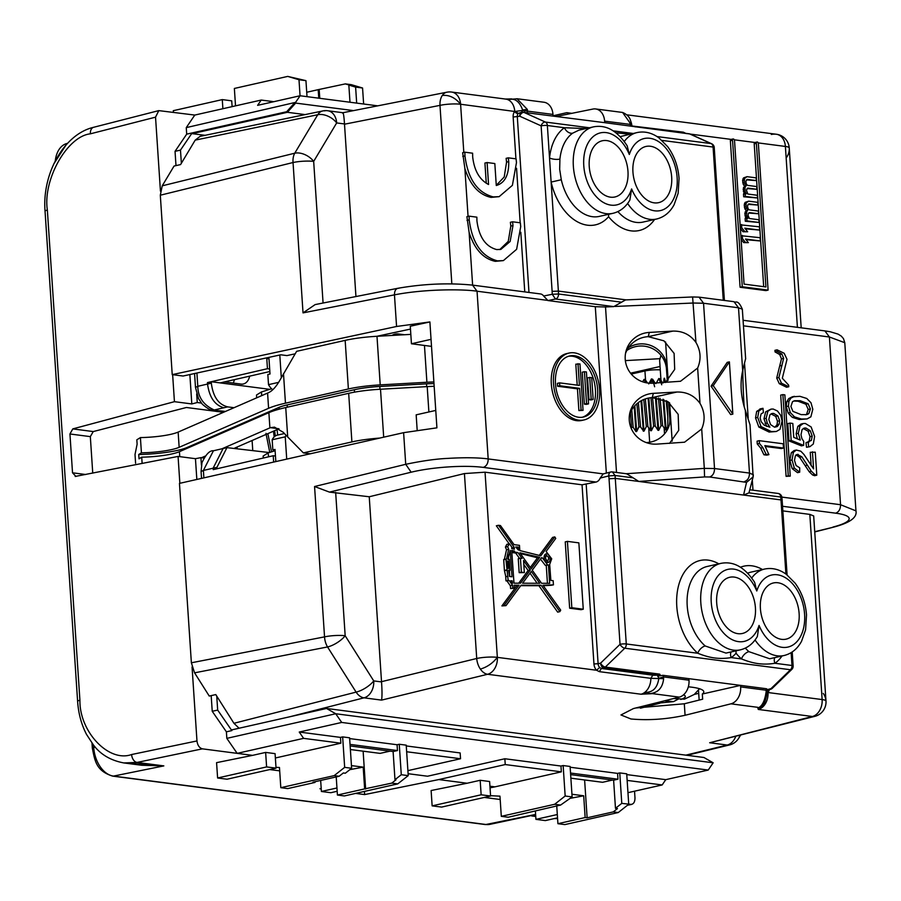 <?xml version="1.0" encoding="UTF-8"?>
<svg xmlns="http://www.w3.org/2000/svg" width="901" height="901" viewBox="0 0 901 901"><rect width="100%" height="100%" fill="white"/><g stroke="black" fill="none" stroke-linecap="round" stroke-linejoin="round"><path stroke-width="1.35" d="M545.612 558.001A2.219 1.453 77.3 0 0 547.594 560.354A2.219 1.453 77.3 0 0 548.596 558.395A2.219 1.453 77.3 0 0 546.614 556.03A2.219 1.453 77.3 0 0 545.612 558.001M545.116 560.872A2.219 1.453 77.3 0 0 545.42 560.85L547.594 560.354M545.116 554.453A4.426 2.906 -102.7 0 1 546.918 556.018M550.083 558.586A4.426 2.906 77.3 0 0 546.13 553.878A4.426 2.906 77.3 0 0 544.125 557.809A4.426 2.906 77.3 0 0 548.078 562.517A4.426 2.906 77.3 0 0 550.083 558.586M665.456 382.475L674.691 369.399L674.106 353.383L663.947 340.837L648.224 336.659L649.306 332.424L672.856 331.095C682.575 330.87 690.267 334.643 695.944 342.436L692.61 297.071M669.511 443.405L678.735 430.329L678.16 414.314L668.001 401.756L652.268 397.589L653.349 393.343L676.91 392.025C686.618 391.8 694.311 395.573 699.998 403.355L697.644 368.036C701.338 359.341 700.775 350.804 695.944 342.436M697.644 368.036L680.525 381.269L652.673 383.195A25.847 25.397 14.3 0 1 625.947 351.413A25.847 25.397 14.3 0 1 649.306 332.424M630.97 718.975L620.958 714.955L633.426 708.569L679.275 697.126A14.765 10.857 -82.6 0 0 689.006 680.199L688.905 678.667L740.554 685.379L740.656 686.911A14.765 10.857 97.4 0 1 730.925 703.827L685.075 715.281C666.38 719.325 648.348 720.552 630.97 718.975M718.795 563.846A51.695 33.844 77.3 0 0 676.797 606.474A51.695 33.844 77.3 0 0 697.791 653.259A7.388 4.133 131.5 0 1 705.201 645.972L725.969 653.09L740.385 649.835A44.307 29.012 -102.7 0 1 700.82 602.803A44.307 29.012 -102.7 0 1 720.845 563.384C733.527 560.884 744.789 567.202 754.644 582.35L756.772 590.988A36.93 24.181 -102.7 0 1 783.487 576.674A36.93 24.181 -102.7 0 1 804.593 614.234A36.93 24.181 -102.7 0 1 788.195 647.008A36.93 24.181 -102.7 0 1 759.059 625.44A36.93 24.181 -102.7 0 1 732.333 639.755A36.93 24.181 -102.7 0 1 711.238 602.206A36.93 24.181 -102.7 0 1 727.625 569.432A36.93 24.181 -102.7 0 1 756.772 590.988M736.049 650.804L736.038 653.248A51.695 33.844 77.3 0 0 741.5 658.935A7.388 4.133 131.5 0 1 748.911 651.66L769.668 658.766L784.084 655.511A44.307 29.012 -102.7 0 1 755.061 639.98M740.385 649.835C747.548 648.078 753.202 643.641 757.347 636.511L759.059 625.44M631.601 188.94L629.889 200.011C625.745 207.14 620.091 211.577 612.928 213.323A44.307 29.012 -102.7 0 1 573.363 166.302A44.307 29.012 -102.7 0 1 593.387 126.883C606.069 124.383 617.331 130.701 627.186 145.849L629.315 154.488A36.93 24.181 -102.7 0 1 656.029 140.173A36.93 24.181 -102.7 0 1 677.135 177.722A36.93 24.181 -102.7 0 1 660.737 210.507A36.93 24.181 -102.7 0 1 631.601 188.94A36.93 24.181 -102.7 0 1 604.875 203.254A36.93 24.181 -102.7 0 1 583.78 165.705A36.93 24.181 -102.7 0 1 600.167 132.931A36.93 24.181 -102.7 0 1 629.315 154.488M608.592 214.303L608.58 216.736A51.695 33.844 77.3 0 0 654.577 219.472M744.192 406.79A38.405 2.174 86.8 0 1 744.158 406.419A38.405 2.174 86.8 0 1 742.875 369.759M508.31 157.844L508.738 161.628C508.964 175.098 504.808 183.061 496.282 185.505L494.829 163.554L487.103 162.54L488.556 184.502C479.557 179.783 474.264 170.593 472.687 156.943L472.62 153.204L464.837 152.19L462.652 152.686L464.871 168.431C470.108 185.043 478.836 194.706 491.034 197.398L499.143 196.655L512.387 185.347L516.464 162.631L516.093 158.858L508.31 157.844L506.125 158.339L506.565 162.124L504.222 176.968L496.271 185.347M512.556 221.792L512.996 225.577L510.135 241.479L500.866 249.397L496.71 249.577C485.639 246.626 479.039 237.064 476.933 220.891L476.866 217.164L469.083 216.15L469.207 219.889C472.214 242.988 481.641 256.639 497.465 260.862L503.389 260.603L516.633 249.295L520.722 226.59L520.339 222.806L512.556 221.792L510.383 222.288L510.811 226.072L508.254 241.367L499.762 249.588M469.083 216.15L466.909 216.634L469.117 232.379C474.365 248.991 483.082 258.655 495.28 261.346L503.389 260.603M487.103 162.54L484.918 163.036L486.27 183.275M511.858 547.617L512.117 548.653M498.523 525.283L514.246 547.425L514.37 549.205L511.7 548.54L511.847 547.155L509.515 543.832L507.601 546.603L508.716 549.261L506.486 559.161L505.878 559.082L508.164 580.368L509.178 580.503L512.556 585.301L512.782 588.083L514.347 588.218L514.133 585.188L519.044 585.2L504.087 605.416L506.002 605.63L521.127 585.2L541.107 585.245L559.848 611.633L560.692 610.123L542.965 585.245L553.439 584.862L553.158 580.683L550.849 580.39L549.678 564.398L551.705 558.8L546.096 551.457L555.748 538.415L554.768 536.906L540.803 555.782L519.809 550.556L519.46 545.353L514.066 544.654L500.46 525.576L498.523 525.283L496.35 525.779L509.166 543.821M554.768 536.906L552.583 537.401L539.271 555.399M550.973 585.312L553.439 584.862M543.326 585.74L551.209 585.267M520.755 585.695L538.922 585.729L557.674 612.128L559.848 611.633M514.167 585.684L516.859 585.695L501.902 605.911L506.002 605.63M507.894 576.268L505.72 576.753L505.99 580.863L507.004 580.987L510.371 585.796L510.608 588.567L514.347 588.218M505.878 559.082L503.693 559.566L504.414 570.457L505.821 576.764M509.515 543.832L506.846 544.339L505.416 547.087L506.531 549.745L504.312 559.645M329.473 492.115L411.16 472.203L405.72 464.308L314.562 486.517L329.473 492.115L369.241 496.755L464.432 473.566L485.042 472.192L582.046 484.794L596.09 482.046A7.388 5.429 -82.6 0 0 600.201 478.071L603.22 473.881L610.72 472.011A4.426 2.883 76 0 0 608.806 475.919L615.045 475.491L612.365 471.921L626.668 473.768L638.764 481.438L615.282 478.386L626.274 643.967L697.791 653.259C709.155 657.775 718.502 659.6 731.24 657.606A51.695 33.844 77.3 0 0 736.038 653.248M569.646 608.22L581.089 609.707L583.262 609.211L578.859 542.864L567.416 541.377L565.242 541.873L569.646 608.22L571.831 607.725L583.262 609.211M556.581 116.42L592.948 109.055A14.765 10.857 97.4 0 1 595.629 108.953A14.765 10.857 97.4 0 1 604.616 121.139L604.717 122.671L524.022 112.422A4.426 3.367 -83.3 0 0 523.278 112.22L523.278 112.22A4.426 3.367 -83.3 0 0 522.411 112.265L524.709 112.062M758.484 707.736L757.651 707.308L758.27 709.447L761.266 707.116L758.484 707.736C762.28 705.979 764.825 700.719 766.12 691.934L767.99 692.317A2.951 2.05 43.8 0 1 767.832 690.042M647.155 692.283L641.062 694.22L652.549 693.646L649.722 693.601L647.155 692.283C653.687 691.653 657.584 686.99 658.834 678.318L663.519 676.888L663.057 675.311L688.905 678.667M570.874 778.182L602.578 782.293L612.534 780.052M335.656 492.397L345.173 635.746L373.735 680.908L381.54 681.922L369.241 496.755M381.54 681.922C382.148 690.797 382.159 696.867 381.562 700.111L487.61 674.275A14.765 9.438 -103.7 0 1 480.379 669.094C487.148 667.089 492.802 663.17 497.341 657.358L596.53 670.243L599.356 671.65L650.837 678.34L663.632 678.633L663.519 676.888L689.006 680.199M606.35 473.093L595.302 306.7L547.943 300.551L543.641 296.024A7.388 5.429 -82.6 0 0 540.465 293.94L472.552 285.121L477.046 291.214L488.184 458.924C488.162 463.339 486.529 466.166 483.308 467.394A51.695 9.708 -4.6 0 0 411.16 472.203M568.993 353.079L566.819 353.564A34.272 22.435 77.3 0 0 551.322 383.995A34.272 22.435 77.3 0 0 581.922 420.418L584.096 419.922A34.272 22.435 -102.7 0 1 553.507 383.511A34.272 22.435 -102.7 0 1 568.993 353.079A34.272 22.435 -102.7 0 1 599.593 389.491A34.272 22.435 -102.7 0 1 584.096 419.922M593.387 126.883L578.983 130.138L572.676 133.168A7.388 5.383 54.7 0 1 564.42 127.728L547.369 125.509A4.426 0.777 176.2 0 0 541.129 125.858A4.426 2.928 -65.7 0 1 545.364 122.052A4.426 3.255 97.4 0 1 547.369 125.509L558.372 291.091L552.122 291.361L552.268 294.278L543.641 296.024M692.666 296.958L625.553 299.92L613.818 306.599L555.489 299.019L552.268 294.278L558.53 293.996A4.426 3.255 97.4 0 1 555.489 299.019L547.943 300.551M521.375 112.445L518.278 113.458A4.426 2.906 77.3 0 0 517.309 116.792L528.977 292.453M472.552 285.121C448.687 282.745 423.808 283.792 397.904 288.275L315.17 304.583L303.029 312.884L394.458 294.852C425.587 288.782 463.812 289.131 477.046 291.214L547.222 300.326M295.168 353.823L286.935 355.591L280.797 354.791L183.072 376.032L172.226 374.625L160.31 195.213L162.225 185.831L294.751 153.204L317.76 114.731A14.765 9.888 -101.7 0 1 322.783 110.936L322.783 110.936A14.765 9.888 -101.7 0 1 325.013 110.846M172.226 374.625L396.564 326.477L429.89 321.927L410.282 326.241L411.442 343.765L431.511 346.378M603.22 473.881L488.184 458.924C477.947 457.584 464.511 457.404 447.853 458.384C436.309 458.879 422.265 460.85 405.72 464.308L403.614 432.671L436.917 427.829L429.89 321.927M239.058 728.233L233.933 723.289L356.109 692.114L327.547 646.952A14.765 9.528 -101 0 1 324.54 636.872L314.562 486.517M403.614 432.671L179.457 483.386L191.372 662.787L324.54 636.872A14.765 2.602 176.2 0 1 345.173 635.746A14.765 5.327 147.7 0 1 327.547 646.952L194.571 672.833L209.246 696.056L215.778 694.581L233.933 723.289M660.05 366.504L630.542 373.172M355.94 296.542L344.486 123.944L336.67 122.93A14.765 9.201 -149.1 0 0 317.76 114.731L195.202 140.128L180.583 164.579L174.051 166.054L162.225 185.831M195.202 140.128L200.09 136.355L322.783 110.936A14.765 14.765 0 0 1 327.682 110.744A14.765 10.857 -82.6 0 1 336.67 122.93L313.672 161.403A14.765 9.201 -149.1 0 0 294.751 153.204A14.765 9.427 -103.8 0 0 293.039 162.529L160.31 195.213M781.865 497.093L840.543 504.718L829.404 336.997L844.778 342.707L843.449 338.585L841.286 336.107L838.088 334.113L830.226 331.759L824.911 330.904L829.404 336.997L743.449 325.824M785.909 574.027L780.987 499.92L638.764 481.438L704.548 476.933L704.312 468.374L714.527 468.531L749.486 473.07L753.315 474.748L753.135 476.843L750.026 424.821L745.307 410.27C740.768 396.631 739.89 383.409 742.672 370.593L738.505 307.782L742.345 309.234C737.761 298.67 735.621 303.333 734.011 301.7L738.505 307.782L703.546 303.243L693.331 303.018L615.079 306.453M613.818 306.599L605.517 306.971L616.509 472.451M626.195 473.723L704.312 468.374L701.699 428.966L684.569 442.2L656.728 444.125A25.847 25.397 14.3 0 1 629.99 412.343A25.847 25.397 14.3 0 1 653.349 393.343M595.302 306.7L605.517 306.971M793.139 665.94A4.426 4.426 0 0 1 791.799 669.42A4.426 2.207 -134.1 0 1 790.492 669.747A4.426 3.255 -82.6 0 0 791.99 665.49A4.426 0.777 -3.8 0 1 793.139 665.94L792.216 651.964M748.945 492.892L753.146 476.843L746.535 482.384L743.562 495.054L748.945 492.892L780.762 497.025L780.987 499.92L782.147 500.382L781.91 497.487A4.426 4.426 0 0 0 778.07 493.444A4.426 3.255 97.4 0 1 780.762 497.025L781.91 497.487M742.672 370.593L745.611 358.688M711.058 386.157L730.677 414.584L732.851 414.1L713.243 385.662L729.382 361.875L727.208 362.36L711.058 386.157L713.243 385.662M701.699 428.966C705.393 420.271 704.819 411.734 699.998 403.355M629.54 414.494A25.847 25.397 -165.7 0 1 652.268 397.589L676.91 392.025M625.497 353.564A25.847 25.397 -165.7 0 1 648.224 336.659L672.856 331.095M410.462 329.079L376.866 336.287M801.192 327.818L789.242 147.922A14.765 2.602 176.2 0 0 785.39 146.446L758.214 142.91M621.24 302.15L558.53 293.996L558.372 291.091L626.127 299.887M620.26 136.603L637.097 132.56A44.307 29.012 -102.7 0 0 624.314 141.457M608.58 216.736A51.695 33.844 77.3 0 1 601.845 222.344A51.695 33.844 77.3 0 1 551.13 182.07L561.289 179.749L559.679 169.32L559.915 159.094A44.307 29.012 77.3 0 1 572.676 133.168M627.974 171.393A28.798 18.853 77.3 0 0 602.251 140.781A28.798 18.853 77.3 0 0 589.231 166.358A28.798 18.853 77.3 0 0 614.955 196.97A28.798 18.853 77.3 0 0 627.974 171.393M671.673 177.069A28.798 18.853 77.3 0 0 645.961 146.458A28.798 18.853 77.3 0 0 632.941 172.035A28.798 18.853 77.3 0 0 658.654 202.646A28.798 18.853 77.3 0 0 671.673 177.069M435.769 410.417L416.161 414.843L417.174 430.149M411.442 343.765L431.038 339.339M699.153 700.077L698.5 690.29M698.703 693.308L694.705 694.333M659.847 703.242L640.465 708.197M755.432 607.893A28.798 18.853 77.3 0 0 729.709 577.282A28.798 18.853 77.3 0 0 716.689 602.859A28.798 18.853 77.3 0 0 742.413 633.471A28.798 18.853 77.3 0 0 755.432 607.893M760.399 608.535A28.798 18.853 77.3 0 0 786.111 639.147A28.798 18.853 77.3 0 0 799.131 613.57A28.798 18.853 77.3 0 0 773.418 582.958A28.798 18.853 77.3 0 0 760.399 608.535M731.083 651.93A7.388 5.383 -125.3 0 0 731.24 657.606L741.5 658.935C752.853 663.451 762.212 665.276 774.939 663.282L791.99 665.49L791.134 652.651M774.792 657.606A7.388 5.383 -125.3 0 0 774.939 663.282A51.695 33.844 77.3 0 0 782.034 655.973M635.701 707.995L684.309 703.782L702.656 699.199L702.318 694.018L740.554 685.379L766.402 688.736L767.652 689.569L771.031 688.601A4.426 3.176 95.3 0 1 769.6 689.445L768.711 689.456M767.652 689.569L767.348 690.346L769.6 689.445A4.426 2.906 -102.7 0 0 770.242 689.4L767.675 690.11M759.25 440.668L757.077 441.163L757.257 443.923L760.703 448.135L763.913 454.768L766.74 455.14L768.925 454.645L766.087 454.273L762.877 447.639L759.442 443.427L759.25 440.668L783.194 443.788L783.476 448.056L764.825 445.635L768.925 454.645M783.476 448.056L781.291 448.552L765.354 446.479M760.816 408.806L756.671 411.408L755.534 417.918L758.845 427.04L769.139 432.063L776.347 431.489L771.324 431.579L761.018 426.545L757.707 417.422L758.845 410.912L762.989 408.311L763.384 412.624M763.271 412.647L761.108 413.897L760.129 417.996L761.154 421.691L764.307 425.249L769.904 427.175L767.258 423.087L766.165 418.312L767.843 411.329L771.031 409.11L765.67 411.813L763.992 418.807L766.65 426.421M811.159 465.828L810.269 452.313L815.259 452.189L816.79 475.199L814.718 474.455L811.362 471.223L801.834 456.818L797.194 454.408M795.988 454.859L799.649 457.314L809.188 471.707L812.533 474.94L814.605 475.694L816.79 475.199M796.338 450.038L794.153 450.534L791.247 452.786L789.873 460.467L792.159 468.61L797.509 472.665L799.694 472.18L794.344 468.115L792.047 459.972L793.421 452.291L796.338 450.038L800.809 451.198L803.917 454.419L813.58 468.892L812.443 451.818M803.253 428.482L808.096 431.207L810.033 436.647L809.199 440.893L811.384 440.398L805.967 442.763L806.53 447.279L809.92 446.648L808.704 446.795L808.152 442.267L808.884 442.154M809.199 440.893L807.352 442.447M790.019 423.098L787.834 423.594L788.983 440.904L801.451 445.871L803.636 445.376L791.168 440.409L790.019 423.098L792.812 423.459L793.736 437.357L800.268 440.071L798.331 433.291L799.987 425.88L803.242 423.538L805.336 423.47L811.114 426.939L814.617 436.467L813.31 444.002L809.92 446.648M803.242 423.538L801.057 424.033L797.813 426.376L796.157 433.786L797.317 438.843M799.221 419.517L807.093 418.931L801.394 419.021L794.524 416.881L790.29 412.579L788.465 406.092L788.927 401.272L790.92 398.084L794.468 396.339L792.294 396.823L788.747 398.569L786.742 401.767L786.291 406.576L788.116 413.075L792.339 417.377L799.221 419.517L801.394 419.021M777.112 349.847L774.928 350.331L775.04 351.931L779.714 354.543L781.471 358.846L776.707 378.037L779.286 383.68L786.584 387.25L788.769 386.754L781.46 383.184L778.881 377.542L783.645 358.35L781.888 354.048L777.214 351.435L777.112 349.847L784.174 353.282L787.012 359.319L782.327 378.251L788.657 385.155L788.769 386.754M782.879 394.615L784.861 394.875L790.256 476.111L786.1 476.347L780.705 395.111L782.879 394.615L788.274 475.852L786.1 476.347M782.541 506.272L835.678 513.176C838.899 511.948 840.52 509.133 840.543 504.718L855.95 510.867C857.347 517.354 850.127 522.715 834.292 526.95L814.729 531.714M687.058 755.308L729.596 744.924A14.765 9.449 -103.7 0 1 727.242 745.037L709.673 742.751L814.898 716.329A14.765 9.81 -104.3 0 1 812.387 716.486A14.765 10.857 -82.6 0 0 822.129 699.559A14.765 2.602 -3.8 0 1 825.98 701.046L813.682 515.935L809.83 514.392L782.845 510.89M767.607 690.143L767.269 692.193C765.76 700.392 763.992 705.01 761.942 706.024L761.266 707.116M766.864 691.855L766.154 690.222L766.12 691.934M702.318 694.018A45.793 8.075 176.2 0 0 703.794 691.788A45.793 8.075 176.2 0 0 688.33 686.81M791.799 669.42L772.348 688.263A4.426 2.207 45.9 0 1 771.031 688.601L790.492 669.747L624.787 648.213A4.426 2.207 -134.1 0 1 620.034 644.316A4.426 0.777 -3.8 0 1 626.274 643.967A4.426 3.255 97.4 0 1 624.787 648.213L605.326 667.067L659.701 674.128L660.591 675.66L663.057 675.311M767.483 690.279L769.6 689.445M660.591 675.66L657.662 676.099L658.8 677.822M657.662 676.099L658.226 674.973A4.437 0.777 -3.8 0 1 652.831 675.153L650.837 678.34A14.765 10.857 -82.6 0 1 641.062 694.22L487.61 674.275A14.765 10.857 97.4 0 0 497.341 657.358L485.042 472.192M659.701 674.128A4.426 3.255 97.4 0 1 658.226 674.973L603.839 667.9L601.35 668.463L652.831 675.153M649.722 693.601C658.023 692.869 662.663 687.88 663.632 678.633M611.441 471.966A4.426 2.883 76 0 0 610.72 472.011A4.426 4.426 0 0 1 612.365 471.91M582.046 484.794L593.95 663.958L598.106 663.722L600.573 663.159L620.034 644.316L609.042 478.814L615.282 478.386L615.056 475.491L632.907 477.812M586.202 484.513L598.106 663.722A4.426 2.906 77.3 0 0 599.661 667.495L601.35 668.463L599.356 671.65M766.087 454.273L763.913 454.768M757.257 443.923L759.442 443.427M771.031 409.11L773.204 409.031L777.484 411.002L780.683 415.26L782.079 420.992L779.984 429.36L776.347 431.489M759.881 408.941L762.989 408.311M777.259 426.556L779.196 424.202L779.68 420.744L777.867 415.902L773.677 413.424L771.977 413.48L769.916 414.843L768.812 419.506L770.569 424.608L774.421 427.108L777.259 426.556L774.916 427.142M770.974 413.874L775.693 416.397L777.495 421.24L777.022 424.686L775.085 427.051M796.326 454.78L798.173 454.363L795.369 455.816L794.479 460.388L796.067 465.49L799.705 467.822L799.694 472.18M788.983 440.904L791.168 440.409M811.384 440.398L812.206 436.152L810.269 430.723L805.899 428.031L804.266 428.088L802.093 429.597L800.989 434.766L801.89 438.584L803.726 441.411L803.636 445.376M806.53 447.279L808.704 446.795M792.137 396.868L799.897 396.316L806.755 398.467L810.99 402.747L812.803 409.257L810.866 416.848L807.093 418.931M808.794 413.649L810.404 408.941L808.118 403.749L800.178 400.708L794.569 400.72L792.497 401.722L790.898 406.452L792.914 411.363L801.113 414.629L806.767 414.629L808.794 413.649L805.573 414.809M793.578 401.035L798.004 401.204L805.945 404.234L808.22 409.426L806.62 414.145M775.04 351.931L777.214 351.435M790.256 476.111L788.274 475.852M194.571 672.833L191.372 662.787M585.92 128.573L564.42 127.728A51.695 33.844 77.3 0 0 549.531 157.979A7.388 2.557 -174.1 0 0 559.915 159.094M629.63 134.249L616.002 132.774M724.393 300.45L714.234 147.482A4.426 0.777 176.2 0 0 713.085 147.043A4.426 3.255 -82.6 0 0 711.08 143.586L689.727 133.956L604.717 122.671M521.679 112.028L522.636 110.418L527.468 111.116L527.355 109.438L517.028 98.738L543.979 102.241A14.765 10.857 -82.6 0 1 552.966 114.427L527.468 111.116L527.22 112.602M522.636 110.418L514.753 111.476A7.388 4.832 77.3 0 0 513.153 117.029L515.924 158.835M527.355 109.438L522.614 109.945C519.595 101.678 515.158 98.175 509.302 99.437L517.14 98.761M511.745 98.896L505.438 99.054M553.068 115.959L552.966 114.427M595.629 108.953L622.602 112.456L629.844 122.739L630.565 126.027M630.621 123.966L629.844 122.739M630.193 119.957A14.765 10.857 97.4 0 1 631.838 125.476L631.533 125.43M686.213 133.562L683.33 132.165L631.939 125.982M768.102 290.111L742.278 286.766L732.547 140.241A1.475 0.969 -102.7 0 1 734.529 140.5L744.068 284.119L765.918 286.957L756.378 143.338A1.475 0.969 -102.7 0 1 758.372 143.597L768.102 290.111L765.918 290.606L740.093 287.25L730.362 140.736A1.475 0.969 77.3 0 1 731.263 139.407M763.688 286.664L754.205 143.833A1.475 0.969 77.3 0 1 755.094 142.504M748.382 242.651L743.708 242.617L748.382 242.651L745.51 239.035L760.343 240.961L746.028 239.689M741.095 239.339L743.708 242.617M747.661 231.771L742.987 231.737L747.661 231.771L744.789 228.156L759.622 230.082L745.307 228.809M740.374 228.46L742.987 231.737M759.115 222.468L745.307 221.252L745.127 218.538L747.898 218.312L746.58 215.452L746.704 211.69L747.74 210.203L746.005 206.746L746.129 202.984L748.652 201.16L757.775 202.342L757.955 205.056L748.832 203.874L747.447 205.856L748.01 208.627L749.227 209.854L758.36 211.048L758.541 213.762L749.407 212.58L748.337 213.514L748.1 215.643L749.429 218.515L758.935 219.754L759.115 222.468L746.94 220.891L746.76 218.166M748.652 201.16L745.183 202.365L744.226 204.932L744.857 208.795L746.107 210.575L744.8 213.638L746.028 218.335M757.955 205.056L748.078 204.358M758.541 213.762L748.652 213.064M757.493 197.983L743.685 196.778L743.505 194.053L746.276 193.839L744.958 190.967L745.082 187.205L746.118 185.73L744.372 182.261L744.508 178.499L747.019 176.675L756.153 177.857L756.333 180.583L747.199 179.389L745.825 181.371L746.388 184.142L747.605 185.381L756.727 186.563L756.908 189.289L747.785 188.095L746.4 190.077L747.796 194.03L757.313 195.269L757.493 197.983L745.318 196.407L745.138 193.692M747.019 176.675L743.562 177.88L742.593 180.459L743.235 184.311L744.485 186.09L743.179 189.165L744.395 193.85M756.333 180.583L746.456 179.873M756.908 189.289L747.03 188.579M740.093 287.25L742.278 286.766M745.341 242.256L742.469 238.641L741.072 238.956M760.343 240.961L760.129 237.706L740.847 235.69M742.244 235.375L742.469 238.641M744.62 231.377L741.737 227.762L740.352 228.077M759.622 230.082L759.408 226.815L740.126 224.811M741.523 224.495L741.737 227.762M745.183 202.365L746.816 201.993M744.496 203.356L746.129 202.984M744.226 204.932L745.859 204.572M744.372 207.117L746.005 206.746M744.857 208.795L746.49 208.424M746.107 210.575L747.74 210.203M745.071 212.062L746.704 211.69M744.8 213.638L746.433 213.267M744.947 215.812L746.58 215.452M745.431 217.501L747.064 217.13M745.307 221.252L746.94 220.891M743.562 177.88L745.195 177.52M742.875 178.871L744.508 178.499M742.593 180.459L744.237 180.087M742.739 182.633L744.372 182.261M743.235 184.311L744.868 183.939M744.485 186.09L746.118 185.73M743.449 187.577L745.082 187.205M743.179 189.165L744.812 188.793M743.325 191.339L744.958 190.967M743.809 193.017L745.442 192.645M743.685 196.778L745.318 196.407M635.34 126.895A4.426 3.255 -82.6 0 0 634.653 126.692L631.77 125.915L631.027 123.369C630.79 118.425 627.986 114.787 622.625 112.467M518.278 113.458A2.951 2.05 -136.2 0 1 514.753 111.476L460.602 104.246C455.23 97.646 449.126 94.729 442.29 95.472A14.765 9.528 -101.2 0 1 446.862 92.206A14.765 14.765 0 0 1 451.626 92.06A14.765 10.857 97.4 0 1 460.602 104.246L463.812 152.427M342.842 112.726L446.862 92.206M342.583 113.132C343.304 111.949 343.945 115.553 344.486 123.944M729.382 361.875L732.851 414.1M555.489 383.77A31.31 20.498 77.3 0 0 583.443 417.039A31.31 20.498 77.3 0 0 597.6 389.232A31.31 20.498 77.3 0 0 569.646 355.963A31.31 20.498 77.3 0 0 555.489 383.77M568.565 356.244A31.31 20.498 -102.7 0 1 595.426 389.728A31.31 20.498 -102.7 0 1 582.35 417.242M590.977 399.943L588.995 399.684L587.553 377.924L589.727 377.429L591.709 377.688L593.162 399.447L590.977 399.943M586.348 404.369L584.366 404.11L582.249 372.192L584.422 371.708L586.416 371.967L588.533 403.873L586.348 404.369M577.203 385.144L575.807 364.173L579.974 363.936L583.048 410.36L581.066 410.101L579.625 388.342L559.758 385.752L559.566 382.857L579.433 385.437L577.98 363.677M583.048 410.36L578.893 410.586L577.44 388.827L557.573 386.247L557.381 383.353L559.566 382.857M588.995 399.684L591.169 399.188L589.727 377.429M591.169 399.188L593.162 399.447M584.366 404.11L586.54 403.614L584.422 371.708M586.54 403.614L588.533 403.873M557.573 386.247L559.758 385.752M577.44 388.827L579.625 388.342M578.893 410.586L581.066 410.101M350.376 749.531L380.087 753.382L390.054 751.141M381.562 700.111L363.993 697.836A14.765 9.798 -104.3 0 1 356.109 692.114A14.765 5.327 147.7 0 0 373.735 680.908A14.765 10.857 97.4 0 1 363.993 697.836L289.739 716.779M739.586 735.588A14.765 9.201 30.9 0 1 738.764 738.156L740.431 735.374M567.416 541.377L571.831 607.725M515.721 546.997L518.435 550.06L518.176 547.065L515.721 546.997M519.854 552.797L531.218 568.745L539.688 557.28L519.956 552.809M541.467 557.719L532.243 570.187L541.569 583.285L549.655 583.319L548.427 564.904L547.549 564.916L542.537 557.978L541.467 557.719M539.71 583.285L531.308 571.448L522.591 583.217L539.71 583.285M520.508 583.206L530.284 570.006L523.549 560.523L524.348 572.574L521.364 572.18L520.429 558.226L522.073 558.429L517.884 552.538L514.561 552.11L514.494 551.097L511.7 550.41L513.998 583.184L520.508 583.206M509.538 576.482L512.016 576.798L510.191 550.365L507.939 559.341L509.29 559.521L510.011 570.401L508.524 570.209L509.538 576.482M512.297 580.908L510.822 580.706L512.478 583.364L512.297 580.908L511.036 581.19M508.615 568.441L508.13 561.154L507.173 561.03L507.657 568.317L508.615 568.441M514.246 547.425L512.072 547.921M508.716 549.261L506.531 549.745M506.599 569.961L504.414 570.457M507.072 570.018L504.898 570.513M507.083 570.164L504.898 570.648M508.164 580.368L505.99 580.863M509.178 580.503L507.004 580.987M512.556 585.301L510.371 585.796M512.782 588.083L510.608 588.567M519.044 585.2L516.859 585.695M504.087 605.416L501.902 605.911M541.107 585.245L538.922 585.729M508.13 561.154L507.195 561.368M509.786 576.505L509.369 570.547M508.603 559.431L508.288 554.971M510.011 570.401L508.592 570.727M518.706 583.206L528.11 570.491L523.808 564.443M530.284 570.006L528.11 570.491M524.348 572.574L519.179 572.676L518.255 558.71L520.429 558.226M521.364 572.18L519.179 572.676M519.539 558.429L515.71 553.034L512.387 552.606L511.779 551.457M517.884 552.538L515.71 553.034M514.561 552.11L512.387 552.606M514.494 551.097L512.32 551.581M537.176 583.274L530.013 573.182M542.537 557.978L541.017 558.327M547.436 583.307L546.254 565.4L545.375 565.411L540.442 559.093M548.427 564.904L546.254 565.4M530.329 567.495L537.514 557.775L520.406 553.574M539.688 557.28L537.514 557.775M518.176 547.065L516.104 547.526M547.876 560.242A4.426 2.906 -102.7 0 1 546.918 562.427M546.614 556.03L544.441 556.525A2.219 1.453 77.3 0 0 544.159 556.638M464.837 152.19L464.961 155.941C467.968 179.029 477.384 192.69 493.207 196.902L499.143 196.655M249.656 376.156A14.765 9.674 -102.7 0 1 243.326 383.984A14.765 9.674 -102.7 0 1 241.04 384.085L224.417 381.934M275.458 456.019L273.228 455.737L273.656 462.078M203.874 477.857L203.389 470.446L201.081 471.561L201.97 462.663C205.924 454.307 209.742 450.342 213.424 450.77L203.389 470.446L213.12 468.193L213.222 469.635L273.228 455.737M234.406 379.648A14.765 9.674 -102.7 0 1 233.201 383.071M269.849 371.527L220.182 382.902L269.759 389.345M265.975 433.347L269.782 452.403M278.668 382.351L268.509 384.648L267.834 374.489L270.018 374.005L268.949 358.046L266.775 358.542L266.73 357.855L267.451 368.689L207.444 382.598L207.534 384.051L197.792 386.304C198.029 397.262 203.513 405.157 214.235 409.978L227.694 406.88C218.47 404.549 213.019 396.654 211.341 383.184L211.251 381.742L220.182 382.902M211.341 383.184L207.534 384.051C209.359 397.296 214.798 405.191 223.876 407.748M213.12 468.193L223.088 448.529L226.951 447.651L216.938 467.326L213.12 468.193M269.286 452.561L226.951 447.639M234.023 407.702L227.694 406.88M217.028 468.757L216.938 467.326M207.444 382.598L211.251 381.742M252.1 440.51L252.753 450.41M269.681 368.982L267.451 368.689M237.053 447.065L237.143 448.383M275.075 450.218L272.845 449.926L275.019 449.441L275.83 461.582M272.845 449.926L272.17 439.778A14.765 9.674 -102.7 0 1 277.44 435.104L284.389 433.539M268.509 384.648A14.765 9.674 77.3 0 0 272.744 389.728M272.17 439.778L285.234 436.827A14.765 9.674 -102.7 0 1 286.101 435.329M269.005 358.823L266.775 358.542M279.806 355.005L281.303 377.609M285.234 436.827L286.721 459.116M263.407 458.012L263.092 456.109L268.025 452.955L268.656 456.796M274.174 436.929L273.476 431.185M275.109 450.737L268.025 452.955M271.606 388.759L261.436 391.958L256.492 395.043L256.717 397.814M660.084 358.666L625.35 360.614M433.978 383.578A35.454 6.251 176.2 0 0 426.5 383.849L379.805 386.473A35.454 6.251 176.2 0 0 354.341 389.739L287.149 404.921A35.454 6.251 176.2 0 0 279.062 407.376L187.138 447.47A41.356 7.298 -3.8 0 1 177.7 450.342A41.356 7.298 -3.8 0 1 138.731 454.487L139.024 458.834L141.716 457.167L142.133 463.463M141.716 457.167A32.492 5.733 176.2 0 0 172.023 453.913A32.492 5.733 176.2 0 0 179.445 451.671L268.881 412.658A73.848 13.031 -3.8 0 1 285.741 407.545L287.701 436.974L303.367 452.888L351.897 441.918A44.307 7.816 -3.8 0 1 379.67 438.089M410.822 334.384L376.99 336.287A44.307 7.816 -3.8 0 0 345.162 340.375L296.62 351.334L279.76 380.447C275.897 387.115 272.012 391.248 268.126 392.836A73.848 13.031 176.2 0 0 267.586 393.073L178.139 432.086A32.492 5.733 176.2 0 1 170.728 434.338A32.492 5.733 176.2 0 1 140.41 437.582L141.423 452.82A32.492 5.733 176.2 0 0 171.731 449.565A32.492 5.733 176.2 0 0 179.153 447.313L268.588 408.299A73.848 13.031 -3.8 0 1 285.459 403.186L348.383 388.973A44.307 7.816 -3.8 0 1 380.211 384.885L426.905 382.261A44.307 7.816 -3.8 0 1 433.877 381.968M663.755 382.463A25.847 1.464 86.8 0 1 664.33 378.195A25.847 1.464 86.8 0 1 665.377 382.475M669.398 402.736L670.31 416.476A25.115 24.676 -165.7 0 1 646.254 442.571M628.526 347.617A25.115 24.676 -165.7 0 1 667.033 367.146L667.923 380.413M303.367 452.888L310.293 453.789M434.169 386.315A44.307 7.816 176.2 0 0 427.198 386.608L380.504 389.232A44.307 7.816 176.2 0 0 348.676 393.32L285.741 407.545M669.319 425.148A25.115 24.676 14.3 0 0 669.77 418.593L668.688 402.218M667.281 381.01L666.492 369.275A25.115 24.676 14.3 0 0 626.792 350.523M138.731 454.487L141.423 452.82M221.995 448.777L269.895 427.885A73.848 13.031 -3.8 0 1 270.435 427.66L274.49 427.153L283.196 432.255L287.701 436.974M140.41 437.582L136.828 439.812L137.121 444.159L135.015 454.532L135.589 463.238M201.497 457.719L205.27 456.075M667.078 401.193A25.847 1.464 86.8 0 1 667.224 429.811A25.847 1.464 86.8 0 1 666.717 428.662M660.951 355.276L659.645 360.366L660.974 380.312M664.138 427.998L664.533 433.877M278.972 428.786L234.756 448.067M667.754 426.59L666.121 429.867L663.8 399.56M663.023 399.244L665.377 429.912L666.121 429.878M658.417 397.972L661.019 425.745L658.755 430.284L656.176 397.668M655.421 397.611L658.012 430.329L658.755 430.284M656.097 383.488L658.8 378.51L660.546 382.756M651.727 379.31L650.927 383.229M648.078 398.174L650.657 430.746L651.4 430.701L648.81 398.017M650.657 430.746L647.898 426.477L645.33 398.94M648.731 383.894L651.434 378.916L653.18 383.162M643.776 399.526L646.299 426.567L644.035 431.106L641.681 400.506M643.325 430.746L640.543 426.894L643.325 430.746L640.983 400.877M642.627 381.799L644.08 379.332L645.589 382.632M636.894 403.749L638.922 426.984L636.669 431.523L634.845 405.72M634.18 406.464L635.926 431.568L636.669 431.523M661.706 384.772L660.028 378.848L658.8 378.51M654.633 386.754L652.662 379.265L651.434 378.916M646.377 382.79L645.307 379.681L644.08 379.332M666.166 400.675L667.765 416.611M652.561 397.578L655.264 426.06L658.012 430.329M660.073 398.332L662.629 425.655L665.377 429.912M650.961 397.701L653.653 426.15L655.264 426.06M631.759 409.797L633.178 427.311L635.926 431.568M638.37 402.578L640.532 426.556L638.91 426.646L636.692 431.117M630.396 412.376L631.567 427.401L633.178 427.311M392.048 335.442A20.678 13.538 -102.7 0 1 395.145 334.091A20.678 13.538 -102.7 0 1 398.355 333.956L392.183 335.341M382.114 335.994A29.542 19.338 -102.7 0 1 382.52 335.082M404.448 334.744L398.355 333.956M660.275 369.894A11.814 2.084 176.2 0 0 644.936 370.964L631.263 374.05M678.262 699.131L673.52 701.631L664.454 700.82M695.718 693.263L695.763 694.052M649.914 704.447L653.698 703.591M673.644 698.523L684.4 699.165L694.22 694.48L699.57 688.747M223.482 412.309L186.417 407.489L93.242 431.568L90.325 436.625L69.94 433.978L72.79 428.899L174.434 401.677L191.812 403.941L197.251 402.522L201.328 403.051M92.747 473.138L90.325 436.625M203.93 458.035L200.912 457.64L195.449 458.688L178.071 456.424L75.177 476.449M75.943 476.426L72.519 472.8L69.94 433.978M175.988 165.615L175.042 151.334L180.482 150.107L192.138 132.92L192.195 133.652L205.09 135.319M180.482 150.107L181.36 163.284M196.677 393.996L197.251 402.522M200.912 457.64L201.407 465.107M216.747 696.101L217.67 710.067L231.839 730.598L231.794 729.878L326.534 708.468L703.963 757.504L713.153 762.798L335.724 713.75L341.716 722.444L708.22 770.062L665.749 779.658L662.167 784.951L627.963 792.677M305.09 114.596L287.385 112.298L192.195 133.652M275.368 757.989L340.848 743.19L303.603 738.358L299.245 732.04L340.465 737.39L342.65 736.894L344.666 767.359L351.627 768.271L345.32 773.227L343.337 772.968L339.125 776.268L312.996 782.181L314.978 782.44L314.933 781.741M349.858 769.657L363.193 767.134L364.646 788.893L391.777 783.115L395.978 779.804L394.976 779.68L393.106 751.535L350.14 745.949M349.982 102.23L348.845 85.099L349.836 85.223L345.331 83.894L351.289 84.66L362.562 88.005L355.613 87.104L356.672 103.097M235.521 105.867L234.361 88.456L287.723 76.405L305.946 80.651L298.997 79.75L300.056 95.754M314.978 782.44L287.757 788.589L280.808 787.688L279.468 767.506L275.988 767.337M351.627 768.271L349.599 737.806L342.65 736.894M307.016 96.644L305.946 80.651M571.944 794.254L583.702 795.786L570.356 798.309M306.723 92.262L318.199 89.661L318.763 98.175M364.646 788.893L337.425 795.042L336.219 776.932M394.976 779.68L401.283 774.725L408.232 775.626L406.216 745.161L399.256 744.26L401.283 774.725M349.656 738.583L397.082 744.744L399.256 744.26M397.082 744.744L397.465 750.556L393.106 751.535M355.613 87.104L348.845 85.099M571.831 113.335L566.819 112.67L553.056 115.778M318.199 89.661L345.331 83.894M363.193 767.134L351.446 765.602M363.126 751.186L365.637 789.017M319.191 89.796L319.765 98.299M363.632 104.009L362.562 88.005M377.756 105.845L300.089 95.754L257.618 105.349L261.211 100.056L194.785 115.069L158.79 110.62L155.535 117.164L90.404 133.821C67.068 136.231 42.707 179.885 47.359 210.068A7.388 1.306 176.2 0 0 45.05 211.183L77.61 701.35C78.443 713.536 81.417 724.562 86.541 734.45L93.614 745.228C100.732 754.61 110.823 760.512 123.888 762.944L137.076 762.426L202.421 748.844L237.177 753.36L303.603 738.358M321.229 788.938L319.945 788.769L321.195 788.51M407.905 770.637L460.535 758.743L460.152 752.943L406.261 745.938M662.167 784.951L627.152 780.401M570.637 774.601L613.615 780.187L617.962 779.207L570.536 773.035M489.93 786.213L494.919 786.855L561.346 771.842L505.236 764.555L438.81 779.568L364.646 794.581L364.432 791.416M480.177 780.289L489.615 781.516L490.583 796.022L481.145 794.795L480.177 780.289L467.112 783.239L438.81 779.568M460.535 758.743L406.655 751.749M397.465 750.556L350.038 744.384M252.573 755.365L216.578 762.651L217.603 777.991L227.041 779.219L276.044 768.148L275.075 753.641L265.637 752.414L252.573 755.365L237.177 753.36L226.827 738.358L335.724 713.75L326.534 708.468M626.758 774.59L665.749 779.658M570.153 767.235L617.579 773.396L617.962 779.207M505.236 764.555L504.853 758.755L560.963 766.041L561.346 771.842M340.465 737.39L340.848 743.19M583.702 795.786L585.143 817.545L557.922 823.694L564.871 824.595L618.232 812.544L628.729 804.278L626.713 773.813L619.753 772.912L621.78 803.377L631.556 804.447L627.501 805.246M618.232 812.544L613.266 811.891L617.467 808.591L615.473 808.332L621.78 803.377M280.808 787.688L334.17 775.626L339.125 776.268M585.143 817.545L587.125 817.804L584.614 779.962M613.266 811.891L587.125 817.804M501.305 816.34L554.667 804.278L560.625 805.055L508.254 817.241L501.305 816.34L499.965 796.157L490.561 795.696M391.777 783.115L397.735 783.893L344.373 795.943L337.425 795.042M408.232 775.626L397.735 783.893M572.124 796.923L570.096 766.458L563.148 765.557L565.164 796.011L572.124 796.923L560.625 805.055M570.175 113.661L566.819 112.67M557.922 823.694L556.739 805.933M617.579 773.396L619.753 772.912M615.473 808.332L613.615 780.187M554.667 804.278L565.164 796.011M560.963 766.041L563.148 765.557M494.919 786.855L490.031 787.846M500.19 799.502L484.31 797.441M467.112 783.239L431.117 790.526L432.142 805.866L481.145 794.795M355.613 793.398L364.646 794.581M279.682 770.851L269.771 769.567M408.108 773.7L427.536 776.223L504.853 758.755M341.716 722.444L299.245 732.04M334.17 775.626L344.666 767.359M226.827 738.358L226.399 731.826L231.839 730.598M627.806 805.01L630.497 804.469C633.459 804.402 634.957 802.205 634.98 797.869L634.541 791.191M175.042 151.334L186.698 134.148L287.34 111.578L295.607 102.354L300.089 95.754M194.785 115.069L186.259 127.627L186.698 134.148M174.434 401.677L172.643 374.67M160.446 191.136L155.535 117.164M191.812 403.941L189.863 374.557M192.059 666.965L196.97 740.949C197.578 745.364 199.391 747.999 202.421 748.844M226.399 731.826L212.231 711.294L217.67 710.067M195.449 458.688L196.835 479.456M211.183 695.617L212.231 711.294M178.071 456.424L179.851 483.296M47.359 210.068L79.919 700.235C79.356 731.623 108.694 762.832 131.636 754.52L196.97 740.949M557.573 818.502L554.205 818.592M535.746 816.464L531.635 815.934L535.633 814.819M131.636 754.52A7.388 4.956 78.3 0 0 137.076 762.426L163.836 765.895L141.705 765.264M93.558 745.172L93.715 747.447A26.782 17.536 77.3 0 0 113.47 776.099L485.932 824.494A26.782 17.536 77.3 0 0 489.829 824.37L535.622 814.628M95.213 747.109L93.715 747.447A4.426 0.777 176.2 0 0 92.33 748.123C94.875 760.32 95.765 770.828 112.67 776.121A4.426 3.255 97.4 0 0 113.47 776.099L163.836 765.895L124.124 762.978M708.22 770.062L713.153 762.798M353.575 110.609L295.652 103.086L295.607 102.354L186.259 127.627M287.385 112.298L295.652 103.086M287.34 111.578L192.138 132.92M286.878 111.51L294.289 103.21M261.211 100.056L273.791 101.689M298.997 79.75L287.723 76.405M337.165 791.269L330.836 792.711L321.398 791.483L320.666 780.446M490.583 796.022L441.58 807.093L432.142 805.866M321.398 791.483L336.951 787.97M265.637 752.414L266.606 766.92L217.603 777.991M276.044 768.148L266.606 766.92M535.385 811.114L535.937 819.358L545.364 820.586L557.528 817.838M557.314 814.527L535.937 819.358M232.109 106.633L231.715 100.833L222.288 99.606L222.885 108.717M173.386 112.287L173.285 110.688L222.288 99.606M720.845 563.384L707.24 566.459A44.307 29.012 77.3 0 0 687.215 605.877A44.307 29.012 77.3 0 0 705.201 645.972M745.352 648.101A44.307 29.012 77.3 0 0 748.911 651.66M637.097 132.56C644.598 131.017 651.862 132.762 658.856 137.808L667.697 146.694C674.331 155.839 678.126 166.426 679.061 178.466L678.126 193.355L674.117 204.718C669.972 212.388 664.138 217.152 656.626 219.011A44.307 29.012 -102.7 0 1 627.603 203.48M617.895 211.6A44.307 29.012 77.3 0 0 643.01 222.085L656.626 219.011M464.871 168.431L468.058 216.375M469.117 232.379L472.62 285.121M524.765 291.901L520.801 232.233M520.17 222.784L516.555 168.273M593.95 663.958A7.388 4.832 77.3 0 0 596.53 670.243L599.661 667.495M685.819 755.151L727.242 745.037A14.765 10.857 97.4 0 0 735.678 736.59M812.387 716.486L709.673 742.751M812.398 716.486L758.259 709.447A14.765 10.857 97.4 0 0 768.001 692.531L822.129 699.559L809.83 514.392M757.651 707.308L730.925 703.827M679.275 697.126L652.549 693.646M381.528 681.674L476.719 658.485A14.765 9.438 76.3 0 0 480.379 669.094M497.341 657.358A14.765 2.602 -3.8 0 0 476.719 658.485L464.432 473.566M596.09 482.046L483.319 467.394M552.122 291.361L541.129 125.858L519.776 116.229L513.153 117.029M522.715 112.265L523.278 112.22A4.426 4.426 0 0 0 521.78 112.298A4.426 2.906 -102.7 0 0 519.776 116.229A4.426 2.928 114.3 0 1 524.022 112.422L545.364 122.052L589.434 127.773M520.035 112.693L521.78 112.298A4.426 2.906 -102.7 0 1 522.411 112.265M396.564 326.477L394.458 294.852C394.514 290.471 396.012 288.275 398.94 288.241M303.029 312.884L293.039 162.529A14.765 2.602 176.2 0 1 313.672 161.403L323.076 303.029M734.011 301.689L699.052 297.15L703.546 303.243L714.527 468.531C714.504 472.946 712.871 475.762 709.661 476.989L746.535 482.384M762.505 569.533A51.695 33.844 77.3 0 0 740.509 567.213M704.548 476.933L709.661 476.989M744.609 481.539C747.83 480.312 749.463 477.485 749.486 473.07L745.307 410.27M797.408 327.333L785.39 146.446A14.765 10.857 -82.6 0 0 776.403 134.26L627.119 114.855M723.266 300.292L713.085 147.043L662.032 140.41M561.289 179.749A44.307 29.012 77.3 0 0 599.311 216.398L612.928 213.323M751.772 577.958A44.307 29.012 -102.7 0 1 764.555 569.06C772.067 567.517 779.32 569.263 786.314 574.32L795.155 583.195C801.789 592.34 805.584 602.938 806.519 614.966L805.584 629.855L801.586 641.219C797.43 648.889 791.596 653.653 784.084 655.511M764.555 569.06L750.938 572.146A44.307 29.012 77.3 0 0 747.762 573.16M744.586 363.745L748.19 418.064M752.324 480.323L752.988 490.189M835.678 513.176A51.695 9.708 -4.6 0 1 833.031 527.029M767.742 690.11L767.686 692.486A7.388 1.306 176.2 0 0 768.001 692.531L767.99 692.317A7.388 4.832 77.3 0 0 769.375 689.603M740.656 686.911L766.154 690.222L766.402 688.736M684.309 703.782L685.075 715.281M605.326 667.067A4.426 3.255 97.4 0 1 603.839 667.9A4.426 2.906 -102.7 0 1 600.573 663.159A4.426 2.207 45.9 0 0 605.326 667.067M609.042 478.814L608.806 475.919L600.201 478.071M760.703 448.135L762.877 447.639M758.845 427.04L761.018 426.545M769.139 432.063L771.324 431.579M765.67 411.813L767.843 411.329M763.992 418.807L766.165 418.312M765.073 423.583L767.258 423.087M756.671 411.408L758.845 410.912M757.707 417.422L755.534 417.918M779.68 420.744L777.495 421.24M779.196 424.202L777.022 424.686M773.677 413.424L771.504 413.919M777.867 415.902L775.693 416.397M791.247 452.786L793.421 452.291M789.873 460.467L792.047 459.972M792.159 468.61L794.344 468.115M799.649 457.314L801.834 456.818M805.201 465.637L807.375 465.153M809.188 471.707L811.362 471.223M812.533 474.94L814.718 474.455M797.813 426.376L799.987 425.88M796.157 433.786L798.331 433.291M803.726 428.527L805.899 428.031M808.096 431.207L810.269 430.723M810.033 436.647L812.206 436.152M788.747 398.569L790.92 398.084M786.742 401.767L788.927 401.272M786.291 406.576L788.465 406.092M788.116 413.075L790.29 412.579M792.339 417.377L794.524 416.881M808.118 403.749L805.945 404.234M810.404 408.941L808.22 409.426M800.178 400.708L798.004 401.204M779.838 365.874L782.023 365.389M776.707 378.037L778.881 377.542M779.286 383.68L781.46 383.184M779.714 354.543L781.888 354.048M783.645 358.35L781.471 358.846M613.322 130.882L633.144 133.461M657.02 136.558L711.08 143.586A4.426 2.928 -65.7 0 1 711.644 143.743L690.29 134.114A4.426 2.928 114.3 0 0 689.727 133.956A4.426 3.255 -82.6 0 0 689.04 133.765L634.653 126.692M451.626 92.06L505.754 99.087A14.765 10.857 -82.6 0 1 514.741 111.273A7.388 1.306 -3.8 0 0 515.079 111.319L518.39 113.357M630.711 124.451L604.616 121.139M731.139 139.396L690.2 134.08M754.982 142.493L734.371 139.813M683.33 132.165L683.555 133.044M732.547 140.241L730.362 140.736M756.378 143.338L754.205 143.833M460.602 104.246A14.765 2.602 176.2 0 0 439.981 105.372A14.765 9.528 -101.2 0 1 442.29 95.472M451.829 283.849L439.981 105.372L344.497 124.203M507.601 546.603L505.416 547.087M547.549 564.916L545.375 565.411M469.207 219.889L467.022 220.385M512.996 225.577L510.811 226.072M464.961 155.941L462.776 156.436M508.738 161.628L506.565 162.124M196.914 373.025L197.792 386.304L195.483 387.419L198.524 398.625L202.252 404.144C207.32 408.513 210.834 410.484 212.805 410.045L225.464 411.442M275.289 436.028L274.647 430.667M277.699 435.048L277.046 429.619M261.436 391.958L261.718 395.629M672.169 441.152L669.623 402.905M668.125 380.222L665.58 341.975M427.198 386.608L428.887 411.971M424.461 345.455L426.905 382.261M669.77 418.593L670.31 416.476M666.492 369.275L667.033 367.146M380.504 389.232L383.691 437.188M348.676 393.32L351.897 441.918M376.99 336.287L380.211 384.885M345.162 340.375L348.383 388.973M283.5 373.757L285.459 403.186M268.881 412.658L269.895 427.885M187.138 447.47L187.194 448.281M279.062 407.376L279.175 409.167M287.306 407.184L287.149 404.921M354.341 389.739L354.498 392.149M379.997 389.266L379.805 386.473M426.5 383.849L426.691 386.642M179.445 451.671L179.772 456.649M267.586 393.073L268.588 408.299M178.139 432.086L179.153 447.313M278.927 428.763L270.435 427.66M663.71 382.576L664.972 380.019L663.71 382.576M649.677 442.233L648.709 427.727M645.544 380.053L644.936 370.964M654.689 703.253A27.323 4.82 176.2 0 0 670.986 701.665M680.784 699.458A27.323 4.82 176.2 0 0 683.487 694.862M53.733 164.016L67.023 143.462A26.782 17.536 77.3 0 0 55.288 160.851M85.708 474.512L72.519 472.8M93.242 431.568L72.79 428.899M112.67 776.121L485.132 824.528A4.426 3.255 97.4 0 0 485.932 824.494L535.611 814.436M90.404 133.821A7.388 4.91 -104.3 0 1 93.636 127.289L93.636 127.289C63.971 134.159 41.975 173.78 45.05 211.183M79.919 700.235A7.388 1.306 176.2 0 0 77.61 701.35M92.488 743.809A4.426 0.777 176.2 0 0 92.071 744.17L92.33 748.123M743.077 320.272L824.911 330.904M699.052 297.15L692.666 296.97M787.091 574.894L782.147 500.382M750.105 489.806L778.07 493.444M770.242 689.4A4.426 4.426 0 0 0 772.348 688.263M814.741 531.95L834.292 526.95M855.95 510.867L844.778 342.707M814.898 716.329A14.765 14.765 0 0 0 825.98 701.046M505.078 99.054L511.115 98.919M733.211 138.934L731.038 139.418M757.043 142.031L754.869 142.516M690.29 134.114A4.426 4.426 0 0 0 689.04 133.765M714.234 147.482A4.426 4.426 0 0 0 711.644 143.743M789.242 147.922A14.765 14.765 0 0 0 776.403 134.26M745.656 359.003L742.345 309.234M729.596 744.924A14.765 14.765 0 0 0 738.764 738.156M342.876 112.726L327.682 110.744M786.584 157.393A14.765 14.765 0 0 0 771.335 134.474M814.988 716.306A14.765 14.765 0 0 0 823.244 693.41M271.539 451.851L267.867 433.629M213.424 450.77L223.088 448.529M212.805 410.056L225.013 411.633M201.081 471.561L201.531 478.386M194.571 373.532L195.483 387.419M644.035 431.117L643.291 431.151M662.776 383.105L660.028 378.848M638.922 426.984L640.543 426.894M646.287 426.567L647.898 426.477M661.019 425.745L662.629 425.655M647.425 382.959L645.307 379.681M653.653 426.15L651.4 430.701M655.41 383.511L652.662 379.265M631.162 428.223L631.567 427.401M653.281 703.613L673.52 701.631M141.727 765.264L123.888 762.944M485.132 824.528L489.829 824.37M92.071 744.17L91.992 743.156M557.573 818.558L554.115 818.604M158.79 110.62L93.636 127.289"/></g></svg>
